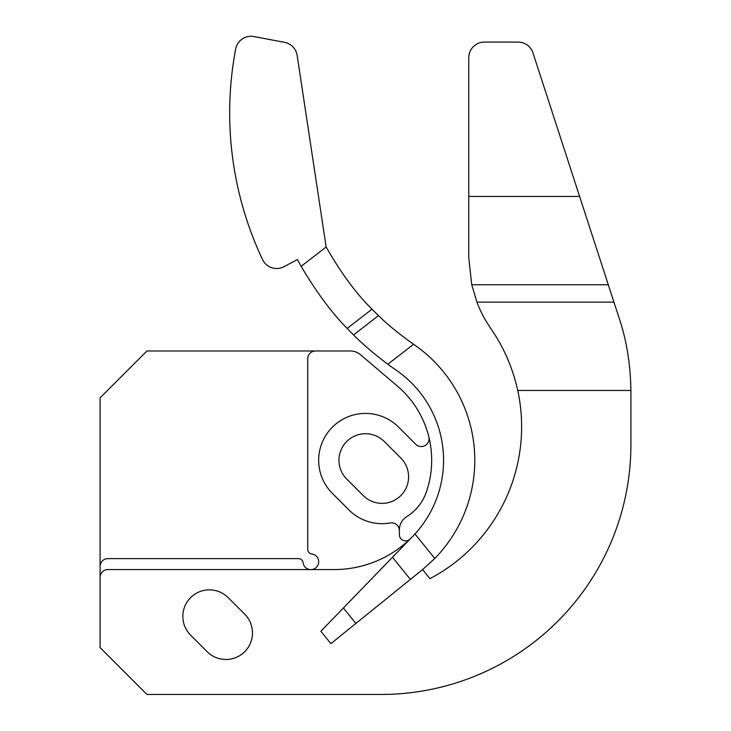 <?xml version="1.0" encoding="UTF-8"?>
<svg xmlns="http://www.w3.org/2000/svg" width="731" height="731" viewBox="0 0 731 731"><rect width="100%" height="100%" fill="white"/><g stroke="black" fill="none" stroke-linecap="round" stroke-linejoin="round"><path stroke-width="1.1" d="M468.772 257.723L468.772 57.703A15.616 15.616 0 0 1 484.388 42.087L518.115 42.087A15.616 15.616 0 0 1 532.963 52.879L613.949 302.141L476.941 302.141L471.733 284.761L468.772 257.723M413.591 344.274C399.254 334.122 387.549 324.564 378.475 315.618L372.015 309.204C356.399 293.899 341.112 273.156 326.154 246.987L297.133 55.364A15.616 15.616 0 0 0 284.606 42.361L253.931 36.55A15.616 15.616 0 0 0 235.684 48.986A343.469 343.469 0 0 0 262.539 259.569A15.616 15.616 0 0 0 283.993 266.687L297.444 259.532A312.247 312.247 0 0 0 301.172 266.331C316.486 292.263 331.819 312.959 347.179 328.438L353.548 334.926C362.448 343.935 373.87 353.703 387.814 364.239L413.591 344.274A281.024 281.024 0 0 0 413.901 344.493A140.507 140.507 0 0 1 434.771 558.475L414.97 533.968A109.284 109.284 0 0 0 396.202 370.215A312.247 312.247 0 0 1 387.814 364.239M476.941 302.141C480.002 310.565 484.699 319.474 491.022 328.886C503.75 347.234 512.659 367.757 517.749 390.464L630.908 390.464C630.478 364.486 626.659 340.683 619.449 319.063L613.949 302.141M630.908 390.464A234.185 234.185 0 0 1 630.908 391.432L630.908 444.649A249.801 249.801 0 0 1 381.116 694.45L146.931 694.45L100.092 647.611L100.092 577.353A7.803 7.803 0 0 1 107.896 569.55L334.277 569.55A109.284 109.284 0 0 0 412.814 536.262L392.474 557.278L410.374 579.427L422.591 569.55L429.956 578.66A171.739 171.739 0 0 0 517.749 390.464M320.872 631.273L343.387 608.009L320.872 631.273L330.878 643.664L355.878 623.461L343.387 608.009L392.474 557.278M228.145 597.62A26.544 26.544 0 0 0 190.608 597.62A26.544 26.544 0 0 0 190.608 635.157L207.165 651.714A26.544 26.544 0 0 0 244.702 651.714A26.544 26.544 0 0 0 244.702 614.177L228.145 597.62M399.364 530.633L399.364 529.893A15.616 15.616 0 0 1 406.747 516.625A46.839 46.839 0 0 0 426.31 492.164A97.406 97.406 0 0 0 428.832 436.882A7.803 7.803 0 0 1 415.656 444.192A46.839 46.839 0 0 0 415.181 443.708L398.614 427.142A46.839 46.839 0 0 0 332.386 427.142A46.839 46.839 0 0 0 332.386 493.379L348.943 509.946A46.839 46.839 0 0 0 390.208 522.948A7.803 7.803 0 0 1 399.364 530.633L399.364 534.617A6.241 6.241 0 0 0 409.936 539.122M414.97 533.968L412.814 536.262M422.591 569.55L434.771 558.475M410.374 579.427L355.878 623.461M428.832 436.882A97.406 97.406 0 0 0 397.381 386.059L360.502 354.699A15.616 15.616 0 0 0 350.396 350.981L146.931 350.981L100.092 397.819L100.092 577.353M100.092 566.424A7.803 7.803 0 0 1 107.896 558.621L298.467 558.621A4.688 4.688 0 0 1 303.109 562.724A7.803 7.803 0 0 0 318.652 562.23A7.803 7.803 0 0 0 311.835 553.997A4.688 4.688 0 0 1 307.733 549.356L307.733 358.784A7.803 7.803 0 0 1 315.536 350.981M400.826 458.054A26.544 26.544 0 0 1 400.826 495.591A26.544 26.544 0 0 1 363.289 495.591L346.732 479.033A26.544 26.544 0 0 1 346.732 441.497A26.544 26.544 0 0 1 384.268 441.497L400.826 458.054M468.772 196.438L579.61 196.438M608.302 284.761L471.733 284.761M326.154 246.987L301.172 266.331M347.179 328.438L372.015 309.204M378.475 315.618L353.548 334.926"/></g></svg>
